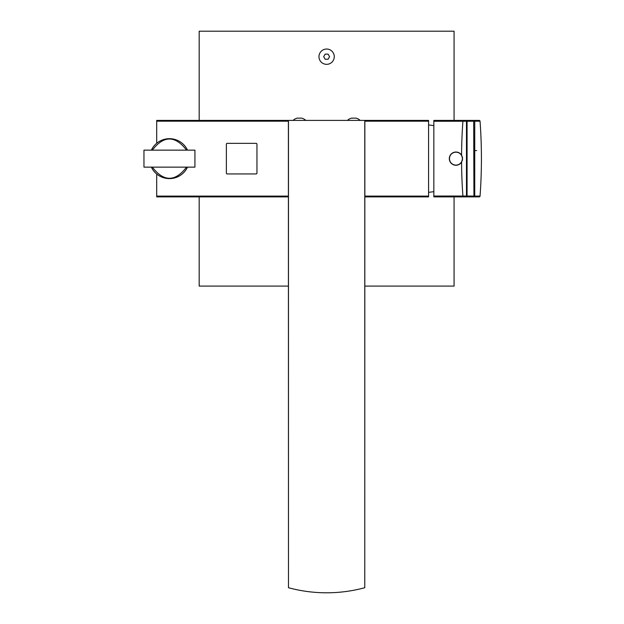 <?xml version="1.0" encoding="UTF-8"?>
<svg xmlns="http://www.w3.org/2000/svg" width="624" height="624" viewBox="0 0 624 624"><rect width="100%" height="100%" fill="white"/><g stroke="black" fill="none" stroke-linecap="round" stroke-linejoin="round"><path stroke-width="0.94" d="M157.693 174.782L156.694 174.782L156.694 196.88L288.389 196.88M187.512 167.138A19.968 19.968 0 0 1 151.375 167.138M364.853 196.108L428.579 196.108L428.579 196.88L364.853 196.88L364.853 120.409L156.694 120.409L156.694 142.498L157.693 142.498M156.694 121.181L288.389 121.181M156.694 196.108L288.389 196.108M187.512 150.15A19.968 19.968 0 0 0 151.375 150.15M152.318 167.138C163.738 181.99 175.149 181.99 186.568 167.138M143.957 150.15L143.957 167.138L194.93 167.138L194.93 150.15L143.957 150.15L143.957 166.803M152.318 150.15C163.738 135.299 175.149 135.299 186.568 150.15M454.069 120.409L454.069 31.2L199.181 31.2L199.181 120.409M199.181 196.88L199.181 286.088L288.389 286.088M364.853 286.088L454.069 286.088L454.069 196.88M364.853 121.181L428.579 121.181L428.579 196.108M288.475 120.409L288.475 587.722A145.922 145.922 0 0 0 364.767 587.722L364.853 120.409L428.579 120.409L428.579 121.181M288.475 587.722L288.389 120.409M364.767 120.409L364.767 587.722M305.807 120.409A9.243 9.243 0 0 0 301.883 118.193A8.993 4.493 90 0 0 300.659 118.193A8.993 8.993 0 0 0 298.21 118.193A8.993 4.493 -90 0 0 296.985 118.193A8.993 4.493 -90 0 1 298.21 118.193A8.993 8.993 0 0 1 300.659 118.193A8.993 4.493 90 0 1 301.883 118.193M293.062 120.409A9.243 9.243 0 0 1 296.985 118.193M360.181 120.409A9.243 9.243 0 0 0 356.265 118.193A8.993 4.493 90 0 0 355.04 118.193A8.993 8.993 0 0 0 352.583 118.193A8.993 4.493 -90 0 0 351.359 118.193A8.993 4.493 -90 0 1 352.583 118.193A8.993 8.993 0 0 1 355.04 118.193A8.993 4.493 90 0 1 356.265 118.193M347.435 120.409A9.243 9.243 0 0 1 351.359 118.193M476.666 150.571L474.942 150.571M466.463 121.235L433.844 121.259L433.844 196.88L479.201 196.88A0.85 0.85 0 0 0 480.043 196.092A0.85 0.85 0 0 1 479.201 196.88L472.282 196.88M433.844 196.03L462.907 196.03L462.907 196.88L450.442 196.88M466.502 196.092L466.471 121.196L467.064 121.259L467.064 196.03L466.502 196.092A0.85 0.811 -90 0 0 467.314 196.88L467.064 196.03L474.747 196.092L474.747 121.196L480.043 121.196A0.85 0.85 0 0 0 479.201 120.409A0.85 0.85 0 0 1 480.043 121.196A509.777 509.777 0 0 1 480.043 196.092A509.777 509.777 0 0 0 480.043 121.196M466.502 121.196A0.85 0.811 90 0 1 467.314 120.409L433.844 120.409L433.844 121.259M461.776 155.509A6.63 6.63 0 0 0 461.573 155.158L462.563 158.644L461.573 162.131A518.271 518.271 0 0 0 462.907 196.03L466.463 196.053M479.201 196.88A0.85 0.85 0 0 0 480.043 196.092L474.747 196.092A0.85 0.811 -90 0 1 473.936 196.88L473.686 121.259L473.936 120.409L479.201 120.409L462.907 120.409L462.907 121.259A518.271 518.271 0 0 0 461.573 155.158A6.63 6.63 0 0 0 449.311 158.644A6.63 6.63 0 0 0 461.776 161.78M462.509 157.833A6.63 6.63 0 0 0 462.446 157.427M462.361 157.03A6.63 6.63 0 0 0 462.251 156.64M462.509 159.455A6.63 6.63 0 0 1 462.446 159.853M462.361 160.259A6.63 6.63 0 0 1 462.251 160.649M462.392 158.644A6.458 6.458 0 0 1 455.933 165.103A6.458 6.458 0 0 1 449.475 158.644A6.458 6.458 0 0 1 455.933 152.186A6.458 6.458 0 0 1 462.392 158.644M467.314 120.409L467.064 121.259L474.747 121.196A0.85 0.811 90 0 0 473.936 120.409L467.314 120.409A0.85 0.85 0 0 0 466.471 121.196L466.471 196.084A0.85 0.85 0 0 0 467.314 196.88M334.269 56.69A7.644 7.644 0 0 1 326.625 64.334A7.644 7.644 0 0 1 318.973 56.69A7.644 7.644 0 0 1 326.625 49.039A7.644 7.644 0 0 1 334.269 56.69M323.677 56.69L325.151 54.14L328.091 54.14L329.566 56.69L328.091 54.14L325.151 54.14L323.677 56.69L325.151 59.241L323.677 56.69M329.566 56.69L328.091 59.241L329.566 56.69M328.091 59.241L325.151 59.241L328.091 59.241M256.402 173.94L226.918 173.94A21.239 21.239 0 0 1 226.364 173.386L226.364 143.902A21.239 21.239 0 0 1 226.918 143.348L256.402 143.348A21.239 21.239 0 0 1 256.955 143.902L256.955 173.386A21.239 21.239 0 0 1 256.402 173.94M433.844 191.662L428.579 192.371M433.844 125.627L428.579 124.917"/></g></svg>
